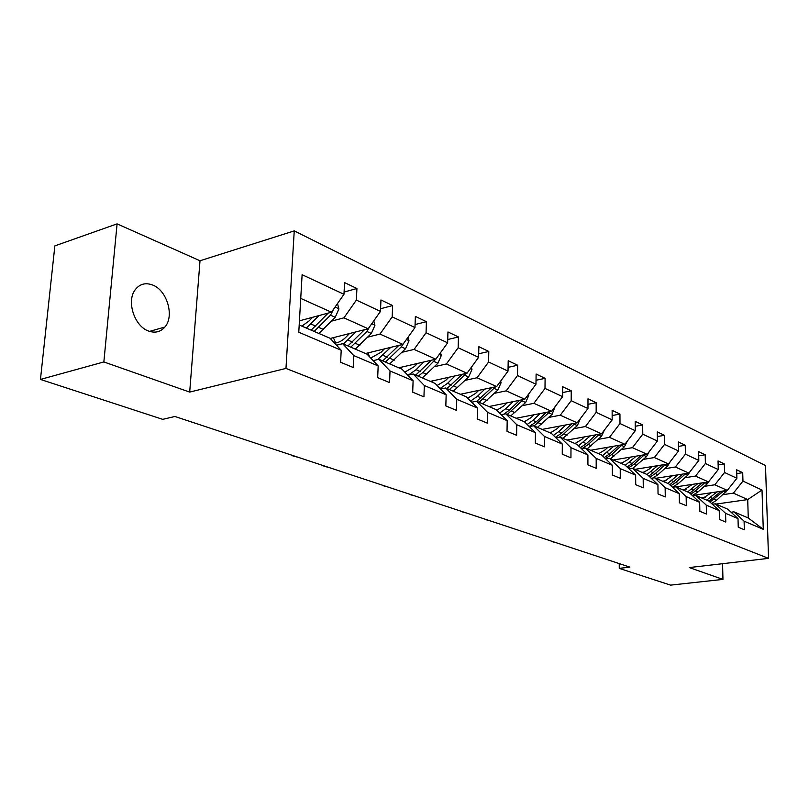 <?xml version="1.0" encoding="UTF-8"?>
<svg xmlns="http://www.w3.org/2000/svg" width="809" height="809" viewBox="0 0 809 809"><rect width="100%" height="100%" fill="white"/><g stroke="black" fill="none" stroke-linecap="round" stroke-linejoin="round"><path stroke-width="1.21" d="M148.603 331.053C155.156 333.308 160.597 331.963 164.905 327.018C174.633 316.188 167.129 290.35 152.638 285.021C145.448 282.341 139.593 283.969 135.073 289.915C126.265 301.423 134.557 326.442 148.603 331.053M117.093 223.871L103.855 361.947L189.69 392.092L200.015 260.761L117.093 223.871L54.86 245.875L40.45 379.431L162.72 419.345L174.916 416.483L629.847 567.109L619.259 568.373L670.58 585.129L722.953 579.396L722.579 563.701M200.015 260.761L294.243 230.889L765.496 465.549L768.55 558.362L285.971 368.429L294.243 230.889M103.855 361.947L40.45 379.431M299.431 320.839L331.457 312.223L300.736 298.4M331.457 312.223L343.977 294.294L344.553 282.594L356.921 288.5L344.088 292.059M715.914 504.098L747.718 499.578L733.399 493.136L742.955 481.102L762.007 490.032L763.271 529.308L744.098 521.178L744.341 529.753L738.243 527.225L738.01 518.589L725.572 513.321L725.794 522.058L719.444 519.418L719.231 510.631L706.277 505.129L706.469 514.039L699.846 511.298L699.664 502.328L686.153 496.595L686.315 505.676L679.398 502.814L679.247 493.662L665.14 487.675L665.271 496.948L658.041 493.955L657.929 484.621L643.185 478.362L643.276 487.827L635.722 484.692L635.652 475.166L620.23 468.623L620.27 478.291L612.373 475.004L612.332 465.276L596.182 458.43L596.193 468.3L587.91 464.862L587.921 454.921L570.982 447.731L570.942 457.823L562.255 454.223L562.316 444.06L544.548 436.516L544.447 446.831L535.325 443.049L535.437 432.653L516.769 424.735L516.607 435.282L507.021 431.308L507.192 420.67L487.554 412.337L487.331 423.137L477.229 418.951L477.472 408.06L456.772 399.282L456.478 410.345L445.83 405.926L446.153 394.772L424.321 385.509L423.946 396.845L412.701 392.183L413.096 380.756L390.029 370.967L389.574 382.586L377.682 377.651L378.167 365.931L353.766 355.576L353.199 367.498L340.609 362.27L341.206 350.257L298.774 332.246L302.111 274.696L343.977 294.294M330.264 338.455L368.196 328.757L343.936 317.836L356.375 300.099L356.921 288.5M356.375 300.099L380.473 311.384L380.948 299.967L392.638 305.549L380.584 308.735M365.506 353.503L402.922 344.391L379.987 334.066L392.183 316.875L392.638 305.549M392.183 316.875L414.977 327.544L415.371 316.4L426.424 321.679L415.078 324.54M398.776 367.802L435.818 359.196L414.087 349.417L426.06 332.732L426.424 321.679M426.06 332.732L447.64 342.834L447.953 331.953L458.43 336.959L447.731 339.537M430.368 381.373L467.015 373.232L446.396 363.959L458.147 347.759L458.43 336.959M458.147 347.759L478.615 357.335L478.857 346.707L488.798 351.46L478.695 353.786M460.382 394.276L496.635 386.571L477.057 377.752L488.585 362.007L488.798 351.46M488.585 362.007L508.022 371.109L508.194 360.723L517.659 365.233L508.092 367.347M488.949 406.553L524.798 399.242L506.181 390.858L517.497 375.548L517.659 365.233M517.497 375.548L535.983 384.204L536.104 374.041L545.094 378.339L536.033 380.26M516.172 418.253L551.617 411.316L533.889 403.327L545.003 388.421L545.094 378.339M545.003 388.421L562.599 396.663L562.659 386.722L571.235 390.818L562.629 392.567M542.141 429.407L577.181 422.814L560.273 415.209L571.194 400.688L571.235 390.818M571.194 400.688L587.971 408.535L587.981 398.817L596.162 402.72L587.971 404.318M566.937 440.066L601.562 433.796L585.433 426.535L596.162 412.378L596.162 402.72M596.162 412.378L612.17 419.871L612.14 410.345L619.947 414.077L612.16 415.543M590.641 450.259L624.872 444.283L609.45 437.345L619.997 423.532L619.947 414.077M619.997 423.532L635.287 430.701L635.217 421.368L642.68 424.927L635.257 426.282M613.323 460.008L647.149 454.304L632.405 447.67L642.771 434.2L642.68 424.927M642.771 434.2L657.393 441.047L657.282 431.905L664.432 435.313L657.343 436.557M635.055 469.341L668.477 463.911L654.36 457.55L664.553 444.394L664.432 435.313M664.553 444.394L678.549 450.957L678.407 441.987L685.243 445.253L678.478 446.396M655.887 478.291L688.904 473.103L675.384 467.015L685.405 454.162L685.243 445.253M685.405 454.162L698.814 460.442L698.642 451.644L705.195 454.779L698.723 455.841M675.869 486.887L708.502 481.921L695.528 476.086L705.387 463.517L705.195 454.779M705.387 463.517L718.25 469.544L718.048 460.908L724.338 463.911L718.139 464.902M709.372 480.809L707.268 483.782L697.854 492.064L692.352 495.523L727.301 490.385L714.853 484.783L724.551 472.486L724.338 463.911M724.551 472.486L736.898 478.271L736.665 469.807L742.713 472.689L736.777 473.599M742.955 481.102L742.713 472.689M378.167 365.931L367.064 354.17L342.662 343.683L336.534 345.221M342.662 343.683L353.766 355.576M331.589 321.102L343.936 317.836M368.196 328.757L380.473 311.384M413.096 380.756L402.002 369.187L378.925 359.267L373.171 360.642M378.925 359.267L390.029 370.967M367.761 337.141L379.987 334.066M402.922 344.391L414.977 327.544M446.153 394.772L435.07 383.395L413.217 374.011L407.807 375.234M413.217 374.011L424.321 385.509M401.982 352.309L414.087 349.417M435.818 359.196L447.64 342.834M477.472 408.06L466.429 396.875L445.708 387.966L440.602 389.078M445.708 387.966L456.772 399.282M434.423 366.699L446.396 363.959M467.015 373.232L478.615 357.335M507.192 420.67L496.2 409.667L476.521 401.213L471.698 402.215M476.521 401.213L487.554 412.337M465.215 380.341L477.057 377.752M496.635 386.571L508.022 371.109M535.437 432.653L524.495 421.833L505.787 413.793L501.226 414.693M505.787 413.793L516.769 424.735M494.471 393.316L506.181 390.858M524.798 399.242L535.983 384.204M562.316 444.06L551.435 433.412L533.627 425.756L529.298 426.576M533.627 425.756L544.548 436.516M522.311 405.663L533.889 403.327M551.617 411.316L562.599 396.663M587.921 454.921L577.11 444.444L560.131 437.143L556.026 437.891M560.131 437.143L570.982 447.731M548.826 417.414L560.273 415.209M577.181 422.814L587.971 408.535M612.332 465.276L601.603 454.961L585.403 448.004L581.489 448.692M585.403 448.004L596.182 458.43M574.127 428.639L585.433 426.535M601.562 433.796L612.17 419.871M635.652 475.166L624.993 465.023L609.511 458.369L605.799 458.996M609.511 458.369L620.23 468.623M598.276 439.338L609.45 437.345M624.872 444.283L635.287 430.701M657.929 484.621L647.352 474.63L632.557 468.269L629.018 468.846M632.557 468.269L643.185 478.362M598.316 453.556L599.631 453.323M621.363 449.582L632.405 447.67M647.149 454.304L657.393 441.047M679.247 493.662L668.76 483.833L654.592 477.745L651.215 478.271M654.592 477.745L665.14 487.675M620.675 463.163L622.849 462.799M643.448 459.37L654.36 457.55M668.477 463.911L678.549 450.957M699.664 502.328L689.258 492.641L675.687 486.806L672.461 487.301M675.687 486.806L686.153 496.595M642.093 472.365L644.965 471.91M664.604 468.745L675.384 467.015M688.904 473.103L698.814 460.442M719.231 510.631L708.917 501.084L695.902 495.492L692.817 495.947M695.902 495.492L706.277 505.129M662.632 481.193L666.09 480.657M684.879 477.735L695.528 476.086M708.502 481.921L718.25 469.544M738.01 518.589L727.787 509.195L715.287 503.825L712.335 504.25M715.287 503.825L725.572 513.321M682.351 489.667L686.305 489.071M704.336 486.361L714.853 484.783M727.301 490.385L736.898 478.271M763.271 529.308L748.264 517.993L733.905 511.824L731.063 512.218M733.905 511.824L744.098 521.178M189.69 392.092L285.971 368.429M768.55 558.362L689.278 567.564L722.953 579.396M619.239 563.59L619.259 568.373M701.292 497.808L705.681 497.171M723.013 494.643L733.399 493.136M748.264 517.993L747.718 499.578L762.007 490.032M299.188 324.996L330.102 338.283L341.206 350.257M574.511 548.805L576.928 549.604L574.542 548.795M711.374 492.732L702.677 498.405M716.875 491.923L706.702 500.134M727.594 490.021L716.622 500.215L711.495 503.471M721.122 491.296L709.018 501.175M709.989 502.076L723.792 490.901M556.461 542.829L551.829 541.565L556.491 542.819M532.585 534.921L535.194 535.791L532.625 534.921M692.383 484.369L683.565 490.193M697.945 483.529L687.62 491.933M702.374 482.852L689.804 493.146M690.805 494.077L695.427 491.002L705.155 482.427M672.592 475.672L663.653 481.628M678.215 474.782L667.749 483.398M690.229 471.404L687.862 475.095L678.306 483.57L672.41 487.251M682.847 474.054L669.771 484.783M670.813 485.754L675.768 482.467L685.739 473.599M510.368 527.569L513.088 528.469L510.408 527.559M651.963 466.591L649.212 469.068L642.892 472.709M657.656 465.671L647.038 474.489M670.206 461.686L667.627 466.045L657.929 474.721L653.136 477.967M662.5 464.882L648.879 476.076M649.951 477.088L655.29 473.568L665.494 464.396M490.072 520.844L485.127 519.499L490.112 520.844M630.433 457.125L627.642 459.654L621.241 463.405M636.198 456.155L625.266 465.286M649.263 451.574L646.522 456.6L632.729 468.34M641.264 455.295L632.173 463.537L627.066 466.995M628.168 468.047L633.922 464.295L644.379 454.779M466.105 512.906L461.049 511.531L466.136 512.906M607.953 447.235L605.112 449.834L598.63 453.687M613.788 446.214L602.412 455.74M627.349 441.047L624.477 446.73L610.482 458.784M619.097 445.294L609.774 453.809L604.262 457.53M605.405 458.622L611.604 454.597L622.323 444.728M438.043 503.623L441.117 504.634L438.084 503.613M409.748 494.562L415.078 495.998L409.758 494.238M387.814 486.988L382.394 485.511L387.855 486.988M355.859 476.41L359.358 477.573L355.889 476.4M329.576 467.713L323.873 466.156L329.617 467.703M298.379 457.378L292.524 455.78L298.42 457.368M261.631 445.213L265.665 446.548L261.671 445.203M227.086 433.776L231.323 435.181L227.127 433.766M190.762 421.752L195.222 423.228L190.803 421.742M584.442 436.9L581.57 439.56L574.997 443.534M590.348 435.829L578.486 445.779M604.404 430.064L601.441 436.425L587.233 448.793M595.92 434.817L586.373 443.645L580.407 447.64M582.015 448.601L588.285 444.475L599.277 434.211M559.848 426.08L556.926 428.821L550.262 432.906M565.825 424.958L558.695 431.622L553.437 435.363M580.336 418.678L577.343 425.635L562.912 438.336M571.68 423.855L561.881 433.007L555.419 437.305M559.15 437.325L563.883 433.877L575.159 423.198M534.082 414.744L531.119 417.555L524.363 421.772M540.129 413.561L532.888 420.417L527.165 424.472M555.045 406.745L552.092 414.339L537.449 427.395M517.062 418.627L516.84 418.122M546.287 412.357L536.225 421.863L529.207 426.495M534.132 425.969L549.898 411.65M507.061 402.862L504.058 405.754L496.777 410.244M513.179 401.608L505.827 408.666L499.578 413.055M528.52 394.246L528.803 395.358L525.628 402.498L510.752 415.917M490.203 407.089L489.9 406.361M519.661 400.293L509.326 410.183L503.855 414.178M507.273 414.43L523.403 399.525M478.695 390.383L475.641 393.356L467.703 398.17M484.874 389.068L477.411 396.319L470.585 401.082M500.67 381.09L501.084 382.748L497.838 390.059L482.73 403.883M462.04 394.984L461.656 394.003M491.71 387.612L476.774 401.315M479.09 402.316L495.593 386.783M448.874 377.257L445.769 380.331L437.103 385.478M455.123 375.872L447.539 383.345L440.056 388.522M471.384 367.246L471.96 369.491L468.633 376.994L453.293 391.232M432.461 382.273L431.986 381.009M462.344 374.274L447.023 388.532M449.46 389.584L466.368 373.374M417.484 363.453L414.329 366.619L404.824 372.13M423.805 361.987L416.099 369.693L408.343 375.113M440.561 352.633L441.309 355.535L437.902 363.241L422.328 377.924M401.365 368.914L400.809 367.326M431.44 360.207L415.725 375.083M418.293 376.185L422.733 372.575L435.606 359.247M384.396 348.901L381.191 352.168L370.724 358.053M390.787 347.344L377.621 359.58M408.07 337.201L409.01 340.842L405.521 348.75L389.705 363.898M369.602 356.86L367.994 352.896M398.867 345.382L382.738 360.905M385.448 362.068L401.294 346.859L403.701 343.309M349.478 333.541L346.222 336.908C342.571 340.619 338.708 342.703 334.633 343.168M355.93 331.892L343.39 343.997M373.768 320.88L374.931 325.329L371.341 333.45L355.282 349.104M335.674 343.026L333.399 337.656M364.495 329.708L347.941 345.949M350.793 347.172L366.882 331.457L369.905 326.34M312.567 317.3L309.26 320.789L301.838 326.138M319.07 315.55L306.348 328.07M337.495 303.577L338.91 308.927L335.229 317.29L318.928 333.48M328.151 313.113L311.152 330.143M314.175 331.437L330.517 315.176L333.834 308.826M712.81 498.556L710.454 497.535M716.622 500.215L714.286 499.193M725.906 492.125L723.59 491.083M693.879 490.335L691.422 489.263M697.854 492.064L695.427 491.002M707.268 483.782L704.861 482.7M674.16 481.77L671.612 480.657M678.306 483.57L675.768 482.467M687.862 475.095L685.344 473.973M653.611 472.84L650.952 471.687M657.929 474.721L655.29 473.568M667.627 466.045L665.008 464.872M632.173 463.537L629.392 462.323M636.673 465.488L633.922 464.295M646.522 456.6L643.782 455.376M609.774 453.809L606.871 452.544M614.486 455.851L611.604 454.597M624.477 446.73L621.615 445.456M586.373 443.645L583.329 442.321M591.298 445.779L588.285 444.475M601.441 436.425L598.448 435.08M561.881 433.007L558.695 431.622M567.038 435.242L563.883 433.877M577.343 425.635L574.208 424.24M536.225 421.863L532.888 420.417M541.625 424.209L538.329 422.773M552.092 414.339L548.805 412.873M528.762 395.197L528.055 394.873M509.326 410.183L505.827 408.666M514.999 412.641L511.531 411.144M525.628 402.498L522.179 400.951M501.044 382.576L499.942 382.07M481.092 397.917L477.411 396.319M487.038 400.506L483.398 398.928M497.838 390.059L494.218 388.441M471.91 369.308L470.383 368.611M451.412 385.033L447.539 383.345M457.661 387.744L453.839 386.085M468.633 376.994L464.831 375.285M441.259 355.353L439.257 354.443M420.174 371.462L416.099 369.693M426.758 374.324L422.733 372.575M437.902 363.241L433.897 361.441M408.96 340.65L406.431 339.497M387.248 357.163L382.95 355.303M394.195 360.187L389.948 358.336M405.521 348.75L401.294 346.859M374.88 325.127L371.756 323.711M352.512 342.076L347.971 340.104M359.843 345.261L355.363 343.319M364.05 330.183L363.524 329.951M371.341 333.45L366.882 331.457M338.86 308.725L335.098 307.016M315.793 326.138L311 324.045M323.549 329.506L318.807 327.443M327.514 313.841L326.735 313.488M335.229 317.29L330.517 315.176M149.584 331.397L164.905 327.018"/></g></svg>
